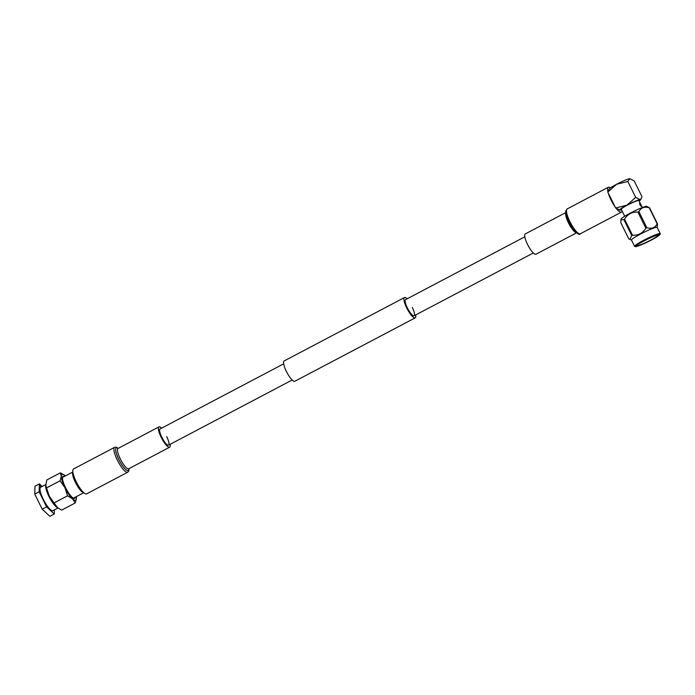 <?xml version="1.0" encoding="UTF-8"?>
<svg xmlns="http://www.w3.org/2000/svg" width="695" height="695" viewBox="0 0 695 695"><rect width="100%" height="100%" fill="white"/><g stroke="black" fill="none" stroke-linecap="round" stroke-linejoin="round"><path stroke-width="1.04" d="M72.862 472.079A11.711 2.954 62.2 0 0 75.442 482.512A11.711 2.954 62.2 0 0 83.704 492.659M74.339 497.69A11.902 2.997 -117.8 0 1 73.957 498.098A11.902 2.997 -117.8 0 1 73.401 498.185L83.774 492.72M75.295 497.186A12.467 3.136 -117.8 0 1 73.774 498.35A12.467 3.136 -117.8 0 1 65.53 487.647A12.467 3.136 -117.8 0 1 62.559 477.048A12.467 3.136 -117.8 0 1 64.374 476.449M64.279 474.998L60.326 472.843L46.808 479.967L45.609 486.248A13.214 3.327 62.2 0 0 48.885 496.334A13.214 3.327 62.2 0 0 56.608 507.115L61.699 510.087L75.216 502.963L76.441 498.419A14.621 3.684 -117.8 0 1 72.506 498.81A14.621 3.684 -117.8 0 1 64.948 487.708A14.621 3.684 -117.8 0 1 61.334 476.214A14.621 3.684 -117.8 0 1 64.279 474.998A14.621 3.684 -117.8 0 1 65.278 475.832A14.621 3.684 -117.8 0 1 65.382 475.927M45.583 484.832L49.197 496.004L54.036 502.945L67.554 495.822L72.506 498.81L75.216 502.963M45.583 484.658L40.666 487.247A13.214 3.327 62.2 0 0 43.264 499.297A13.214 3.327 62.2 0 0 52.985 510.634L57.894 508.045L54.036 502.945M46.383 505.778L47.078 506.586L46.383 505.778M40.162 486.005L40.857 486.813L40.162 486.005M72.853 471.992L62.481 477.456A11.902 2.997 -117.8 0 1 62.863 477.039A11.902 2.997 -117.8 0 1 63.419 476.961M76.302 496.656A14.621 3.684 -117.8 0 1 76.441 498.089A14.621 3.684 -117.8 0 1 76.441 498.419M60.326 472.843L61.334 476.214L60.109 480.766L64.948 487.708L67.554 495.822M46.591 487.881L60.109 480.766M54.375 509.895L54.262 514.005L46.608 506.864L39.163 491.799L39.38 483.885L42.152 486.465M46.608 506.864L42.195 509.183L49.849 516.324L54.262 514.005M39.163 491.799L34.75 494.128L34.967 486.205L39.38 483.885M34.75 494.128L42.195 509.183M639.721 202.94L641.372 206.276C640.008 205.32 639.452 204.208 639.721 202.94L639.678 202.949M642.354 207.527L638.879 200.508A9.843 0.973 153.7 0 0 627.411 205.129A9.843 0.973 153.7 0 0 621.234 209.23L624.709 216.249M641.294 206.319L639.643 202.975M620.922 219.889L621.139 219.029A14.317 1.416 -26.3 0 1 632.25 212.097A14.317 1.416 -26.3 0 1 646.246 206.354A14.317 1.416 -26.3 0 1 646.724 206.38L649.53 207.727A16.593 1.642 153.7 0 0 649.382 207.744A16.593 1.642 153.7 0 0 649.226 207.762C644.439 206.363 640.999 207.657 638.905 211.636A16.593 1.642 153.7 0 0 637.914 212.097C632.111 211.749 627.654 214.103 624.553 219.134A16.593 1.642 153.7 0 0 623.867 219.559L620.922 219.889L620.826 222.721L628.767 238.793L629.766 239.358L631.807 235.631L623.867 219.559M635.326 246.629L634.7 246.421A14.317 1.416 -26.3 0 1 634.578 246.325L631.477 240.053A14.317 1.416 -26.3 0 1 642.05 233.259A14.317 1.416 -26.3 0 1 656.575 227.256A14.317 1.416 -26.3 0 1 657.149 227.369L660.25 233.633A14.317 1.416 -26.3 0 1 660.25 233.798L660.033 234.415A13.848 1.364 -26.3 0 1 651.345 240.036A13.848 1.364 -26.3 0 1 635.326 246.629A13.848 1.364 -26.3 0 1 643.891 240.765A13.848 1.364 -26.3 0 1 660.033 234.415M649.53 207.727L657.47 223.799A16.593 1.642 153.7 0 0 657.322 223.807A16.593 1.642 153.7 0 0 657.166 223.833L649.226 207.762M638.905 211.636L646.845 227.708C651.606 229.115 655.046 227.821 657.166 223.833M646.845 227.708A16.593 1.642 153.7 0 0 645.855 228.16L637.914 212.097M624.553 219.134L632.493 235.205C638.262 235.562 642.719 233.216 645.855 228.16M632.493 235.205A16.593 1.642 153.7 0 0 631.807 235.631M634.578 246.325A14.317 1.416 -26.3 0 1 643.553 240.366A14.317 1.416 -26.3 0 1 659.677 233.52A14.317 1.416 -26.3 0 1 660.25 233.633M637.593 245.683A11.711 1.155 153.7 0 0 649.469 240.765A11.711 1.155 153.7 0 0 658.122 235.205A11.711 1.155 153.7 0 0 657.652 235.118A11.711 1.155 153.7 0 0 645.768 240.036A11.711 1.155 153.7 0 0 637.115 245.587A11.711 1.155 153.7 0 0 637.593 245.683M615.64 207.961L620.027 210.151A11.711 1.155 -26.3 0 1 619.801 210.159A11.711 1.155 -26.3 0 1 626.899 205.181L615.64 207.961L607.778 192.055L616.569 184.279L627.837 181.491L635.699 197.397L626.899 205.181A11.711 1.155 -26.3 0 1 640.086 199.587L635.699 197.397M627.837 181.491L629.757 178.685A11.711 1.155 -26.3 0 0 616.569 184.279A11.711 1.155 153.7 0 0 609.289 188.901L607.778 192.055M641.233 198.84L640.086 199.587A11.711 1.155 -26.3 0 1 640.495 199.934L642.006 196.772L634.144 180.865L629.757 178.685A11.711 1.155 -26.3 0 1 629.983 178.676A11.711 1.155 -26.3 0 1 630.009 178.676L629.757 178.685M621.512 209.786A11.711 1.155 -26.3 0 1 620.027 210.151M640.495 199.934A11.711 1.155 -26.3 0 1 639.157 201.072M657.47 223.799L657.175 227.421M76.424 482.148A14.056 3.545 -117.8 0 1 73.488 469.003L114.614 447.337A14.056 3.545 -117.8 0 0 117.542 460.481A14.056 3.545 -117.8 0 0 127.724 472.218L86.597 493.876A14.056 3.545 -117.8 0 1 76.424 482.148M170.11 444.322A11.485 2.893 -117.8 0 1 169.65 447.215A11.485 2.893 -117.8 0 1 161.344 437.633A11.485 2.893 -117.8 0 1 158.947 426.895A11.485 2.893 -117.8 0 1 161.588 428.155M166.652 436.599A9.139 2.302 -117.8 0 1 168.555 445.139A9.139 2.302 -117.8 0 1 161.944 437.511A9.139 2.302 -117.8 0 1 160.041 428.971L283.673 363.841M616.204 208.378A14.056 3.545 62.2 0 0 621.417 212.14A14.056 3.545 62.2 0 0 622.034 211.15A14.056 3.545 62.2 0 0 622.077 210.924M610.462 187.876A14.056 3.545 62.2 0 0 608.307 187.259A14.056 3.545 62.2 0 0 607.691 188.249A14.056 3.545 62.2 0 0 607.899 191.568M565.886 212.522L525.255 233.928A11.485 2.893 62.2 0 0 524.751 234.736A11.485 2.893 62.2 0 0 528.843 246.881A11.485 2.893 62.2 0 0 535.958 254.24L576.581 232.842M608.281 193.08A14.056 3.545 62.2 0 0 615.136 206.945M412.3 307.459A9.139 2.302 -117.8 0 1 414.098 315.791A9.139 2.302 -117.8 0 1 407.383 307.946A9.139 2.302 -117.8 0 1 405.585 299.623L524.795 236.813M415.653 314.974A11.485 2.893 -117.8 0 1 415.193 317.858L294.828 381.268A11.485 2.893 -117.8 0 1 286.383 371.417A11.485 2.893 -117.8 0 1 284.125 360.957L404.49 297.547A11.485 2.893 -117.8 0 1 407.131 298.807M415.193 317.858A11.485 2.893 -117.8 0 1 406.749 308.007A11.485 2.893 -117.8 0 1 404.49 297.547M128.87 468.699A12.771 3.214 -117.8 0 1 125.595 469.386A12.771 3.214 -117.8 0 1 118.984 459.838A12.771 3.214 -117.8 0 1 118.167 448.379M169.65 447.215L128.723 468.769A11.485 2.893 -117.8 0 1 120.417 459.186A11.485 2.893 -117.8 0 1 118.02 448.457L117.915 448.527M580.29 233.798C579.604 235.518 577.024 233.624 572.532 228.108C567.754 221.853 564.913 210.985 565.965 210.689L567.19 208.926A14.056 3.545 62.2 0 0 566.564 209.916A14.056 3.545 62.2 0 0 571.585 224.789A14.056 3.545 62.2 0 0 580.29 233.798L621.417 212.14M565.895 212.627A11.485 2.893 62.2 0 0 565.669 213.174A11.485 2.893 62.2 0 0 569.405 224.676A11.485 2.893 62.2 0 0 576.503 232.773M566.121 211.549A12.771 3.214 62.2 0 0 570.43 224.615A12.771 3.214 62.2 0 0 578.336 233.329M533.317 252.989L414.098 315.791M292.187 380.009L168.555 445.139M631.503 240.105L629.766 239.358M118.324 448.301L116.187 447.146L114.614 447.337M158.947 426.895L118.02 448.457M129.018 468.612L128.766 471.019L127.724 472.218M567.19 208.926L608.307 187.259"/></g></svg>
